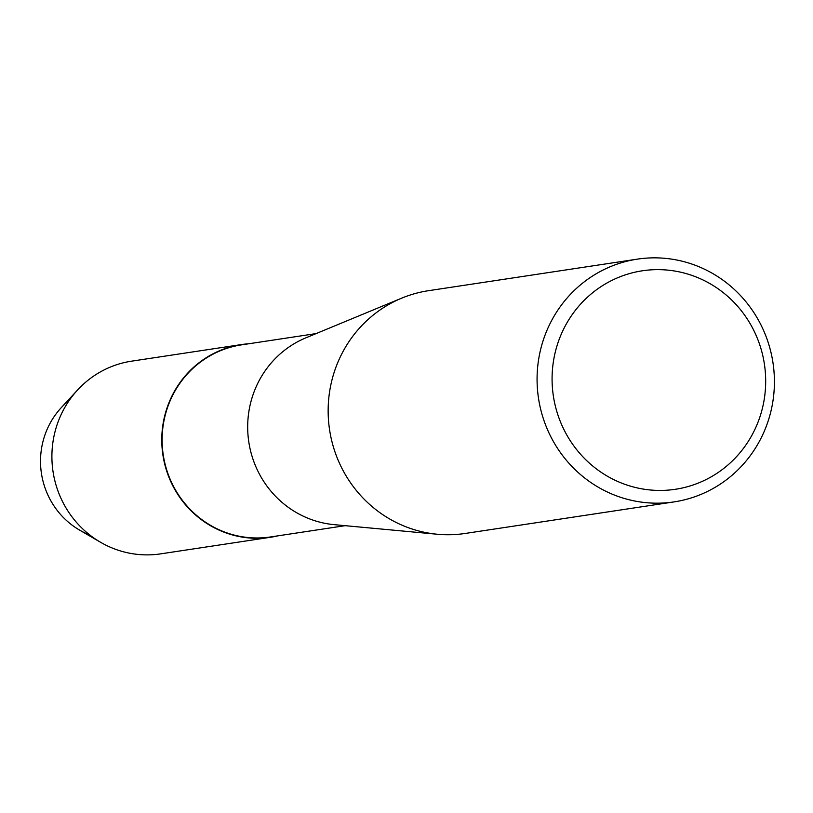 <?xml version="1.0" encoding="UTF-8"?>
<svg xmlns="http://www.w3.org/2000/svg" width="813" height="813" viewBox="0 0 813 813"><rect width="100%" height="100%" fill="white"/><g stroke="black" fill="none" stroke-linecap="round" stroke-linejoin="round"><path stroke-width="1.22" d="M89.979 535.127A78.261 75.589 -98.6 0 1 44.512 436.205A78.261 75.589 -98.6 0 1 69.552 399.966M345.159 525.676L270.526 536.956A97.133 93.82 -98.6 0 1 167.082 408.837A97.133 93.82 -98.6 0 1 241.502 344.864L316.125 333.594M277.863 535.848A97.438 94.125 -98.6 0 1 186.37 505.788A97.438 94.125 -98.6 0 1 166.756 408.746A97.438 94.125 -98.6 0 1 248.839 343.757A97.438 94.125 -98.6 0 0 241.41 344.57A97.438 94.125 -98.6 0 0 166.756 408.746A97.438 94.125 -98.6 0 0 270.526 537.271A97.438 94.125 -98.6 0 0 277.863 535.848M674.079 501.895L465.168 533.46A122.763 118.576 -98.6 0 1 437.394 534.253L334.123 524.649A97.133 93.82 -98.6 0 1 252.64 395.911A97.133 93.82 -98.6 0 1 305.891 337.832L401.713 298.147A122.763 118.576 -98.6 0 1 428.481 290.698L637.392 259.134A122.763 118.576 -98.6 0 1 768.143 421.053A122.763 118.576 -98.6 0 1 674.079 501.895A122.763 118.576 -98.6 0 1 543.338 339.976A122.763 118.576 -98.6 0 1 637.392 259.134M437.394 534.253A122.763 118.576 -98.6 0 1 334.417 371.541A122.763 118.576 -98.6 0 1 401.713 298.147M760.043 416.52A110.487 106.716 -98.6 0 1 624.618 484.233A110.487 106.716 -98.6 0 1 557.718 343.553A110.487 106.716 -98.6 0 1 693.143 275.841A110.487 106.716 -98.6 0 1 760.043 416.52M270.526 537.271L160.649 553.866A97.438 94.125 -98.6 0 1 100.629 542.312L79.654 530.147A78.261 75.589 -98.6 0 1 44.512 436.205A78.261 75.589 -98.6 0 1 61.168 407.77L77.611 389.955A97.438 94.125 -98.6 0 1 131.533 361.175L241.41 344.57M100.629 542.312A97.438 94.125 -98.6 0 1 56.88 425.351A97.438 94.125 -98.6 0 1 77.611 389.955"/></g></svg>
